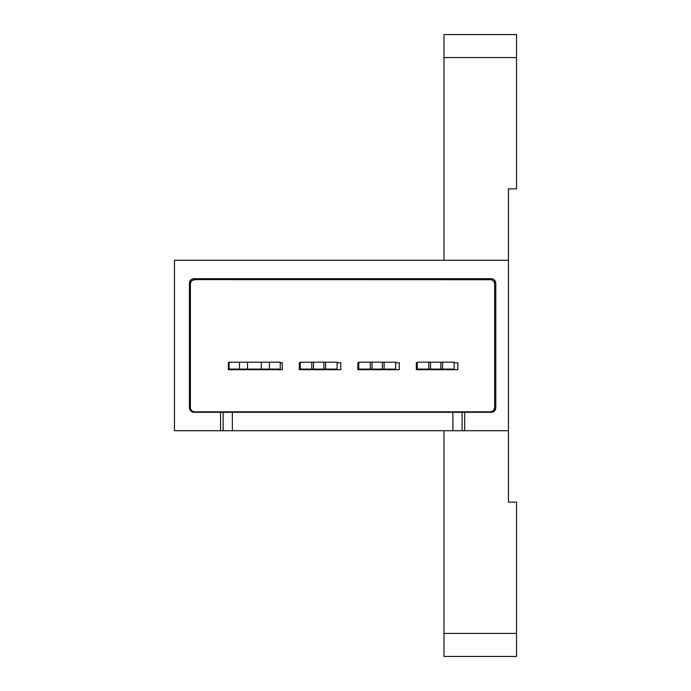 <?xml version="1.0" encoding="UTF-8"?>
<svg xmlns="http://www.w3.org/2000/svg" width="691" height="691" viewBox="0 0 691 691"><rect width="100%" height="100%" fill="white"/><g stroke="black" fill="none" stroke-linecap="round" stroke-linejoin="round"><path stroke-width="1.04" d="M269.404 362.196L280.244 362.196L280.244 369.106L269.404 369.106L269.404 362.196L261.336 362.196L261.336 369.106L247.516 369.106L247.516 362.196L229.092 362.196L229.092 369.106L239.457 369.106L239.457 362.196M261.336 362.196L247.516 362.196M313.507 362.196L311.779 362.196L311.779 369.106L313.507 369.106L313.507 362.196L323.872 362.196L323.872 369.106L337.122 369.106L337.122 362.196L325.599 362.196L325.599 369.106M313.507 369.106L323.872 369.106M372.017 362.196L370.29 362.196L370.29 369.106L372.017 369.106L372.017 362.196L382.382 362.196L382.382 369.106L395.623 369.106L395.623 362.196L384.11 362.196L384.11 369.106M372.017 369.106L382.382 369.106M428.791 369.106L417.278 369.106L417.278 362.196L428.791 362.196L428.791 369.106L430.519 369.106L430.519 362.196L440.884 362.196L440.884 369.106L454.125 369.106L454.125 362.196L442.611 362.196L442.611 369.106M430.519 369.106L440.884 369.106M454.125 362.775L457.788 362.775L457.788 369.685L416.327 369.685L416.327 362.775L417.278 362.775M382.382 362.196L384.11 362.196M370.29 362.196L358.767 362.196L358.767 369.106L370.29 369.106M395.623 362.775L399.286 362.775L399.286 369.685L357.826 369.685L357.826 362.775L358.767 362.775M323.872 362.196L325.599 362.196M311.779 362.196L300.265 362.196L300.265 369.106L311.779 369.106M337.122 362.775L340.775 362.775L340.775 369.685L299.315 369.685L299.315 362.775L300.265 362.775M269.404 369.106L261.336 369.106M247.516 369.106L239.457 369.106M280.244 362.775L282.274 362.775L282.274 369.685L228.375 369.685L228.375 362.775L229.092 362.775M452.89 430.726L220.559 430.726L220.559 412.294L464.68 412.294L464.68 430.726L452.89 430.726L452.89 412.294M492.692 278.957L491.189 278.706A4.604 4.604 0 0 1 495.793 283.31L495.793 407.69A4.604 4.604 0 0 1 491.189 412.294L464.68 412.294M494.151 282.161L495.646 282.161L494.022 279.682M220.559 412.294L194.059 412.294A4.604 4.604 0 0 1 189.446 407.69L189.446 283.31A4.604 4.604 0 0 1 194.059 278.706L491.189 278.706L490.86 279.7L194.974 279.622L192.409 280.408M190.664 408.839L189.593 408.839M194.974 411.836A4.604 4.604 0 0 1 190.371 407.232L190.371 284.234A4.604 4.604 0 0 1 194.974 279.622L490.031 279.622A4.604 4.604 0 0 1 494.644 284.234L494.644 407.232A4.604 4.604 0 0 1 490.031 411.836L194.974 411.836M190.871 282.135L189.593 282.161L191.234 279.665M193.946 278.706L192.556 278.957M192.228 279.078L191.416 279.535M495.646 408.839L494.35 408.839M443.968 430.726L443.968 656.45L516.523 656.45L516.523 502.124L508.464 502.124L508.464 260.274L174.477 260.274L174.477 430.726L220.559 430.726M443.968 57.586L443.968 34.55L516.523 34.55L516.523 57.586L443.968 57.586L443.968 260.274M516.523 57.586L516.523 188.876L508.464 188.876L508.464 260.274M508.464 430.726L464.68 430.726M428.791 362.196L430.519 362.196M440.884 362.196L442.611 362.196M223.15 430.726L223.15 412.294M194.059 278.706L194.37 279.665M443.968 633.414L516.523 633.414M462.098 430.726L462.098 412.294M232.357 430.726L232.357 412.294"/></g></svg>

